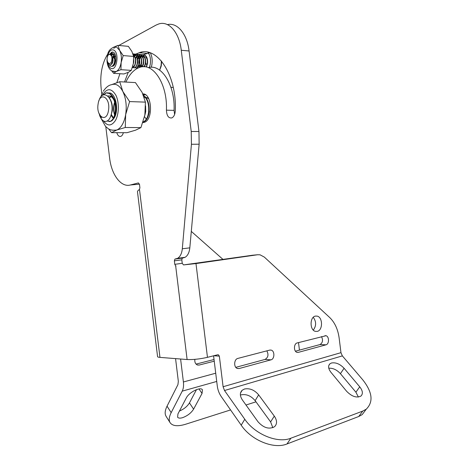 <?xml version="1.0" encoding="UTF-8"?>
<svg xmlns="http://www.w3.org/2000/svg" width="469" height="469" viewBox="0 0 469 469"><rect width="100%" height="100%" fill="white"/><g stroke="black" fill="none" stroke-linecap="round" stroke-linejoin="round"><path stroke-width="0.7" d="M136.028 54.041L135.283 54.439M135.148 54.515L134.093 55.154M119.947 73.727L116.84 82.644M124.537 81.999L128.201 72.378M137.575 58.953L138.888 57.798M174.62 114.459L174.063 110.373C175.277 85.399 161.617 63.737 148.345 67.624M125.897 82.075C128.998 75.239 132.956 70.602 137.769 68.157L139.533 67.436C153.005 61.943 167.656 84.057 166.419 110.168C166.724 115.796 168.523 118.376 171.83 117.912C173.876 116.869 175.025 114.518 175.283 110.866C177.036 75.421 157.185 45.587 139.152 52.745L136.08 54.011M142.869 122.608L144.475 122.274C153.463 119.589 151.979 93.202 142.846 93.917M317.273 331.384C322.989 330.323 322.86 317.179 317.144 316.112L315.379 316.094C309.675 316.991 309.657 330.223 315.379 331.36L317.273 331.384M313.298 330.1C316.393 325.867 316.382 321.605 313.257 317.314M244.501 389L242.121 390.29C239.712 392.776 239.788 395.983 242.35 399.916L257.962 421.719C263.537 427.921 269.054 429.592 274.512 426.731C277.285 424.005 277.214 420.464 274.301 416.114L258.648 394.851C254.479 389.974 249.766 388.021 244.501 389M272.817 427.699L270.607 421.907L255.136 400.661C251.009 395.795 246.325 393.86 241.078 394.857L240.386 395.109M331.489 362.994L329.918 363.815C327.878 365.873 328.23 368.722 330.979 372.357L346.65 391.31C351.832 396.557 356.581 398.152 360.896 396.1C363.176 393.866 362.789 390.771 359.735 386.825L344.088 368.276C340.002 364.003 335.804 362.244 331.489 362.994M182.57 417.674C180.061 418.412 178.408 418.254 177.604 417.193L177.944 413.916L186.246 398.029C188.96 392.283 200.703 386.397 202.444 389.833L202.045 393.45L193.597 409.15C191.141 413.013 187.465 415.851 182.57 417.674M217.862 354.734L207.462 357.337C199.941 359.043 193.158 359.77 187.108 359.53L175.67 265.917L174.79 264.34L174.362 260.846L174.919 259.087L177.628 258.313C180.243 256.678 181.802 253.5 182.312 248.781L191.434 144.276L191.223 131.472L181.269 50.259C179.264 32.384 168.811 20.618 158.874 23.913L156.019 25.103L118.833 45.47M170.077 422.651L166.132 416.396C164.596 413.957 164.9 410.557 167.046 406.183L177.927 384.644L178.337 381.367L175.564 358.615M214.04 359.512L196.06 364.096M215.717 373.213L183.402 381.977C183.819 385.653 183.426 388.707 182.23 391.14L171.173 412.65C168.992 417.017 168.658 420.4 170.171 422.804C172.727 426.133 177.898 426.602 185.689 424.222L230.572 409.929M246.002 405.017L255.98 401.827M196.493 389.622L189.458 402.9C187.33 406.394 183.989 409.109 179.445 411.037M105.812 126.706L109.617 158.018C111.458 174.714 121.02 187.664 130.37 184.991L138.384 182.922L139.492 184.34L139.903 187.735L139.486 189.441L159.958 357.384L187.108 359.53M107.806 53.929C102.013 63.221 99.803 74.747 101.163 88.5L101.837 94.011M116.107 46.959L113.721 48.272M191.223 131.472L198.956 131.502L189.071 50.98L181.269 50.259M174.79 264.34L182.236 263.297L181.814 259.826L174.362 260.846M130.37 184.991L139.463 184.159M174.919 259.087L182.377 258.079L181.814 259.826M182.236 263.297L183.496 264.921L252.486 255.242M167.456 24.617C177.212 22.184 187.137 33.809 189.071 50.98M198.956 131.502L199.143 144.2L191.434 144.276M183.103 257.95L185.097 257.305C187.729 255.681 189.3 252.527 189.822 247.843L199.143 144.2M146.387 67.044L147.588 63.415C147.846 58.355 146.533 55.43 143.649 54.639L149.781 52.721M116.793 132.674C117.737 135.605 119.103 136.825 120.885 136.338C122.01 135.84 122.825 134.621 123.347 132.692M159.958 357.384C158.176 357.231 157.373 356.915 157.549 356.428L137.546 192.272C137.206 191.434 137.857 190.49 139.486 189.441M222.998 259.421L191.299 231.393M194.875 359.354C194.535 362.168 195.397 364.05 197.449 365.005L199.143 365.058L214.239 361.177M298.513 342.593L299.445 350.12M183.402 381.977L180.6 359.014M183.496 264.921L195.983 263.572L257.616 254.749L251.824 255.306M176.027 265.982L175.67 265.917M237.877 358.41C233.931 359.172 233.521 367.438 237.39 368.487L239.12 368.54L270.976 359.84C274.693 359.066 274.893 350.994 271.217 350.12L269.775 350.091L237.877 358.41M297.176 342.939C293.658 343.601 293.518 351.545 297.018 352.348L298.343 352.366L326.008 344.809C329.332 344.135 329.314 336.39 325.996 335.722L297.176 342.939M257.616 254.749L260.066 254.819L264.323 257.082L329.631 317.46C334.784 322.443 337.961 329.332 339.157 338.137L340.963 352.67L223.097 386.732L219.345 356.135L213.794 355.754M218.39 354.769L219.345 356.135M235.807 367.344L265.055 359.43C268.192 357.484 268.784 354.623 266.832 350.859M295.452 351.199L320.005 344.557C322.731 342.792 323.229 340.136 321.494 336.595M223.097 386.732L224.51 390.513L244.789 419.263C254.995 434.388 277.748 443.697 290.886 438.204L286.999 443.961C273.884 449.513 251.29 440.285 241.207 425.178L221.169 396.457C219.093 393.409 217.804 389.938 217.288 386.034L213.583 355.807M290.886 438.204L362.73 411.09L366.23 409.191C373.611 401.921 372.445 392.119 362.736 379.79L342.358 355.889L340.963 352.67M358.386 397.044L355.901 392.195L340.418 373.664C336.824 369.777 332.943 367.966 328.769 368.224M366.283 409.15L362.226 414.59L358.732 416.507L362.73 411.09M286.999 443.961L358.732 416.507M110.297 54.082L112.818 52.047M112.238 66.34L111.868 66.229M110.895 55.09L112.337 53.718M112.443 53.683L113.592 53.794M113.82 57.57L114.301 56.046M111.857 71.036L113.604 73.328L116.312 71.458L120.943 69.688L121.131 62.588L123.2 55.582L119.642 50.382L117.983 45.393L114.119 46.941M111.616 66.281L112.777 66.229C116.576 65.279 117.027 53.695 113.299 52.223L111.751 52.112L109.617 54.328M114.395 58.502L114.647 57.394M114.829 56.843L115.186 55.981M120.943 69.688L131.291 70.379L128.471 72.249L123.88 73.973L113.604 73.328M123.2 55.582L133.606 56.432L133.36 63.503L131.291 70.379M117.983 45.393L128.359 46.343L131.889 51.449L133.606 56.432M113.434 71.634L116.312 71.458C118.698 70.115 120.304 67.155 121.131 62.588C121.782 57.922 121.289 53.853 119.642 50.382L116.746 47.205M108.831 96.086L109.271 95.946M113.82 98.437C115.837 101.908 116.488 106.129 115.779 111.1M108.222 93.102L107.618 93.29L108.714 93.278M108.949 93.202L109.74 93.055M113.105 117.373L111.464 114.682M140.929 127.609L135.535 130.194L126.97 132.698L111.516 132.663L116.863 129.977C118.862 129.104 120.644 127.369 122.198 124.766C123.828 121.981 124.983 118.593 125.663 114.588L129.614 101.58L145.419 102.125L144.862 114.993L140.929 127.609L125.27 127.486L125.663 114.588C126.917 105.959 125.979 98.261 122.855 91.502L119.701 81.735L135.441 82.591L142.101 92.364L145.419 102.125M112.191 130.218L116.558 130.101L125.27 127.486M109.072 121.635L110.854 121.307L114.202 117.989C119.507 109.658 115.204 91.215 108.45 93.055M114.7 102.383C113.686 106.574 113.668 110.666 114.641 114.665M114.629 102.113C113.211 106.662 113.205 110.942 114.624 114.958M129.614 101.58L122.855 91.502C119.665 85.551 115.925 83.271 111.628 84.66C108.72 85.141 105.93 87.345 103.244 91.279M119.701 81.735L111.528 84.684M108.749 128.981L111.516 132.663M138.976 58.009L138.76 65.156M138.859 65.701L139.07 66.645M149.23 67.993L150.232 64.488C150.959 59.276 150.15 55.19 147.817 52.229M150.35 52.909C152.073 56.286 152.577 60.272 151.868 64.874L151.288 67.296M161.676 61.316L161.242 66.041L159.671 70.151M159.612 70.11L161.072 65.56L161.395 60.982M107.225 57.81C106.234 63.479 110.995 65.994 111.792 60.155C112.795 54.398 107.976 51.995 107.225 57.81M107.471 61.533C109.383 66.322 111.147 66 112.765 60.56L112.589 56.274L113.041 60.448C112.789 62.565 112.173 63.913 111.188 64.476M144.98 65.068L143.637 66.75M141.914 66.451L141.122 65.191L141.685 66.598M145.46 59.241L145.765 62.934L145.232 65.085M144.522 66.246L143.913 66.756M142.037 66.346L141.239 64.845M114.547 56.028L115.151 60.607L114.36 63.467M112.308 60.296L112.783 57.171M112.566 60.366L112.865 57.822M114.524 58.742L114.694 57.927M133.706 59.586L133.753 62.019L133.237 64.189M133.495 66.123L132.768 66.188M135.377 58.168L135.775 62.172L135.148 64.575M133.747 66.141L132.78 66.135M137.411 58.379L137.792 62.324L137.183 64.681M138.953 64.775L137.505 66.41M139.434 58.596L139.797 62.477L139.205 64.786M138.519 65.871L137.751 66.428M141.456 58.807L141.796 62.629L141.222 64.886M142.981 64.974L141.726 66.715L140.477 66.563M143.461 59.024L143.784 62.782L143.227 64.986M142.529 66.123L141.726 66.715M140.061 66.199L139.258 64.663M111.903 52.323L109.945 54.381L111.1 53.659C112.648 53.349 113.809 54.439 114.594 56.925M110.162 54.463L111.364 53.683C112.496 53.39 113.469 53.988 114.289 55.471M111.253 55.67L112.824 53.982M112.959 53.917L113.627 53.812L112.554 53.718M111.382 55.952L112.953 54.076M113.088 54.005L113.463 53.853M112.988 56.597L113.826 55.096M114.114 54.762L114.407 54.492M113.187 56.784L113.949 55.301M136.121 55.694L135.758 55.7L136.086 55.635M136.321 55.623C137.552 55.688 138.507 56.673 139.182 58.566M136.338 55.659L138.748 57.095M135.43 58.344L136.391 56.772M136.755 56.421L137.446 55.975M137.757 55.864L138.103 55.799M138.332 55.788C139.58 55.864 140.536 56.866 141.204 58.783M135.535 58.719L136.508 56.948M136.837 56.591L137.564 56.057M137.693 55.999L138.138 55.852M138.355 55.823L140.764 57.282M136.948 59.944L137.265 58.895M137.435 58.461L138.39 56.925M138.76 56.567L139.44 56.139M139.75 56.028L140.108 55.963M140.337 55.958C141.591 56.046 142.553 57.06 143.209 59M137.2 59.968L137.341 59.422M137.54 58.83L138.507 57.095M138.842 56.737L139.563 56.221M140.36 55.981L142.769 57.47M138.93 60.102L139.264 58.988M141.732 56.192L142.107 56.128M144.769 57.658L142.353 56.145C143.602 56.221 144.563 57.253 145.214 59.211M139.176 60.12L139.346 59.493M139.539 58.942L140.501 57.241M140.841 56.884L141.55 56.38M141.673 56.321L142.136 56.174M112.589 56.274L114.717 59.135L113.721 53.964L114.911 60.947C114.53 63.784 113.656 65.531 112.279 66.193L111.417 66.293M114.717 59.135L114.647 60.923C114.266 63.761 113.392 65.513 112.015 66.176C111.03 66.522 110.168 66.082 109.418 64.863M142.646 54.709C145.965 54.779 147.53 57.675 147.336 63.397L146.164 66.997M141.591 66.645L141.099 65.25M144.241 66.768L145.361 63.245C145.548 57.505 143.983 54.603 140.659 54.545L140.899 54.568C144.223 54.621 145.795 57.517 145.607 63.262L144.493 66.78M140.038 66.838L139.868 66.516M139.815 66.393L139.639 65.959M139.68 54.304C142.558 55.096 143.872 58.033 143.62 63.116L142.4 66.821M138.672 54.375C141.99 54.433 143.555 57.341 143.373 63.098L142.119 66.85M136.79 54.269L136.919 54.234C140.237 54.281 141.802 57.189 141.626 62.963L139.914 67.313M136.667 54.211C139.985 54.263 141.556 57.171 141.374 62.946L139.533 67.436M137.798 68.14L137.007 67.864M134.785 54.105L134.914 54.064C138.226 54.111 139.797 57.025 139.621 62.811C139.211 65.572 138.296 67.278 136.878 67.917L136.004 68.017M134.914 54.064L134.662 54.041C137.974 54.087 139.545 57.007 139.369 62.793C138.959 65.554 138.044 67.26 136.631 67.899L135.013 67.718M132.938 53.882C136.227 53.97 137.786 56.896 137.61 62.658C137.2 65.431 136.291 67.131 134.879 67.776L134.005 67.876M132.915 53.812C136.074 54.134 137.558 57.077 137.358 62.641C136.948 65.408 136.039 67.114 134.626 67.759L133.003 67.577M132.879 67.495L132.487 67.149M133.003 54.082C135.049 55.805 135.91 58.613 135.594 62.506C135.183 65.285 134.275 66.991 132.868 67.636L132.287 67.753M133.079 54.304C134.908 56.157 135.658 58.889 135.336 62.488C134.931 65.261 134.023 66.973 132.616 67.618L132.305 67.706M133.647 61.029L133.325 63.702M139.551 58.994L139.662 58.637M139.434 58.578L140.213 56.843M140.553 56.315L140.788 56.016M140.806 55.993L141.486 55.319M141.615 55.219L142.517 54.75M134.667 56.116L135.031 55.6M133.677 57.576L134.228 56.409M134.55 55.893L134.826 55.53M134.849 55.5L135.494 54.85M135.629 54.744L136.538 54.252M133.307 55.113L133.601 54.826M133.729 54.709L134.65 54.152M109.699 54.334L112.05 52.135L112.73 52.036M145.683 56.679L147.196 59.364M141.263 52.792L141.708 52.135M141.873 52.106L141.163 52.915M146.967 65.179L146.14 63.608M173.301 87.621L170.892 87.164M108.491 110.397C110.76 97.376 99.727 91.009 98.097 104.071C95.881 116.64 106.627 123.535 108.491 110.397M98.812 112.976L101.474 117.619L99.821 115.966C101.093 119.038 102.734 120.867 104.751 121.465C108.374 121.688 110.748 118.323 111.862 111.376C113.914 97.452 102.43 87.908 98.848 101.04M147.729 97.722L148.122 97.616M109.863 98.725C111.903 102.119 112.724 106.135 112.32 110.76L110.772 116.206M107.882 96.028C110.391 95.524 112.507 97.089 114.237 100.718M108.005 96.151C109.934 95.559 111.686 96.262 113.275 98.273M114.723 100.753L115.902 104.675M109.236 97.663L110.836 96.485M109.435 97.974L111.071 96.626M111.311 96.503L111.728 96.327M145.578 105.859L145.718 111.581L144.933 114.987M148.597 103.62L149.289 111.669L148.567 114.864M144.264 97.57L145.39 97.37M148.439 98.168L145.841 97.388L148.72 98.701M144.651 97.605L145.431 97.423M112.748 117.737L111.212 115.321M102.348 95.436L105.801 93.214C111.429 90.705 117.127 101.726 115.714 111.698C115.093 116.294 113.709 119.378 111.569 120.932M105.326 93.19C110.948 90.681 116.646 101.714 115.239 111.686C114.524 116.799 112.923 120 110.444 121.301L107.12 121.09M144.235 94.498L145.214 94.597M143.115 94.527L145.525 94.791M143.362 95.107C147.835 98.566 149.722 104.364 149.019 112.49C148.227 117.42 146.539 120.515 143.954 121.764L143.057 122.034M143.514 95.483C147.6 99.223 149.289 104.892 148.573 112.478C147.782 117.414 146.094 120.504 143.508 121.758L143.098 121.911M145.578 107.342L145.431 112.402L144.728 115.691M144.915 122.081L143.907 121.764M99.821 115.966L99.405 114.583M146.181 118.974L144.528 116.693M174.063 110.373L166.419 110.168M182.23 391.14L216.725 381.449M195.983 263.572L207.462 357.337M167.046 406.183L171.173 412.65M197.15 364.888L199.143 365.058M189.458 402.9L193.597 409.15M202.045 393.45L198.979 388.942M224.51 390.513L342.358 355.889M241.207 425.178L244.789 419.263M296.824 352.283L298.343 352.366M326.008 344.809L320.005 344.557M237.079 368.364L239.12 368.54M270.976 359.84L265.055 359.43M355.901 392.195L359.735 386.825M344.088 368.276L340.418 373.664M270.607 421.907L274.301 416.114M258.648 394.851L255.136 400.661M189.822 247.843L182.312 248.781M107.583 62.019C108.093 65.191 109.171 67.266 110.819 68.251C116.705 71.921 119.777 52.61 113.639 50.036C110.96 49.192 109.007 51.15 107.776 55.917M103.456 120.891C107.471 126.401 111.458 126.272 115.415 120.504C119.126 114.225 119.361 102.189 115.866 95.219C111.534 88.178 107.19 87.932 102.846 94.474L102.389 95.389M144.733 94.345L143.004 94.275M315.309 316.112L317.144 316.112M240.497 393.086L242.121 390.29M328.781 365.533L329.918 363.815M324.976 335.687L325.996 335.722M269.945 350.05L271.217 350.12M362.226 414.59L366.23 409.191M146.733 53.396L139.152 52.745M185.097 257.305L177.628 258.313M115.861 71.651L111.745 70.948C108.661 68.75 107.073 64.992 106.985 59.68C107.747 54.627 106.926 50.306 114.084 47.011M111.751 52.112L112.05 52.135M116.863 129.977C111.499 130.839 108.755 129.086 108.21 128.658L105.507 126.39L101.023 118.34M100.729 97.071L102.482 92.639M161.242 66.041L160.908 66.364M143.954 121.764L143.508 121.758M110.854 121.307L110.444 121.301"/></g></svg>
